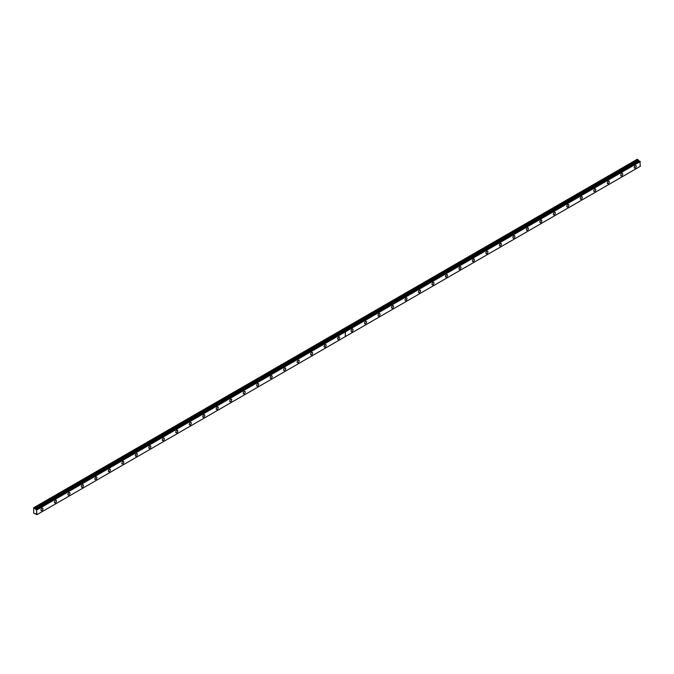 <?xml version="1.0" encoding="UTF-8"?>
<svg xmlns="http://www.w3.org/2000/svg" width="674" height="674" viewBox="0 0 674 674"><rect width="100%" height="100%" fill="white"/><g stroke="black" fill="none" stroke-linecap="round" stroke-linejoin="round"><path stroke-width="1.01" d="M35.478 508.988L33.7 507.733L33.7 513.175L35.511 513.976A0.767 0.438 60 0 1 36.463 514.515L36.901 514.675L36.506 509.586L639.904 161.212L36.472 509.578A0.767 0.438 60 0 1 35.52 509.047L638.918 160.673L35.52 509.047M639.643 161.339A0.767 0.438 60 0 1 638.918 160.673M621.757 175.804A1.432 0.826 120 0 0 622.692 174.549A1.432 0.826 120 0 0 622.473 173.403A1.432 0.826 120 0 0 621.757 173.471A1.432 0.826 120 0 0 620.821 174.734A1.432 0.826 120 0 0 621.049 175.88A1.432 0.826 120 0 0 621.757 175.804M608.277 183.589A1.432 0.826 120 0 0 609.212 182.334A1.432 0.826 120 0 0 608.993 181.188A1.432 0.826 120 0 0 608.277 181.255A1.432 0.826 120 0 0 607.341 182.519A1.432 0.826 120 0 0 607.56 183.665A1.432 0.826 120 0 0 608.277 183.589M594.788 191.374A1.432 0.826 120 0 0 595.723 190.119A1.432 0.826 120 0 0 595.504 188.973A1.432 0.826 120 0 0 594.788 189.04A1.432 0.826 120 0 0 593.861 190.304A1.432 0.826 120 0 0 594.08 191.45A1.432 0.826 120 0 0 594.788 191.374M581.308 199.159A1.432 0.826 120 0 0 582.243 197.903A1.432 0.826 120 0 0 582.024 196.757A1.432 0.826 120 0 0 581.308 196.825A1.432 0.826 120 0 0 580.373 198.089A1.432 0.826 120 0 0 580.592 199.234A1.432 0.826 120 0 0 581.308 199.159M567.828 206.943A1.432 0.826 120 0 0 568.763 205.688A1.432 0.826 120 0 0 568.536 204.542A1.432 0.826 120 0 0 567.828 204.61A1.432 0.826 120 0 0 566.893 205.873A1.432 0.826 120 0 0 567.112 207.019A1.432 0.826 120 0 0 567.828 206.943M554.34 214.728A1.432 0.826 120 0 0 555.275 213.473A1.432 0.826 120 0 0 555.056 212.327A1.432 0.826 120 0 0 554.34 212.394A1.432 0.826 120 0 0 553.405 213.658A1.432 0.826 120 0 0 553.624 214.804A1.432 0.826 120 0 0 554.34 214.728M540.86 222.513A1.432 0.826 120 0 0 541.795 221.257A1.432 0.826 120 0 0 541.576 220.112A1.432 0.826 120 0 0 540.86 220.179A1.432 0.826 120 0 0 539.925 221.443A1.432 0.826 120 0 0 540.144 222.589A1.432 0.826 120 0 0 540.86 222.513M527.371 230.297A1.432 0.826 120 0 0 528.306 229.042A1.432 0.826 120 0 0 528.087 227.896A1.432 0.826 120 0 0 527.371 227.964A1.432 0.826 120 0 0 526.436 229.227A1.432 0.826 120 0 0 526.655 230.373A1.432 0.826 120 0 0 527.371 230.297M513.891 238.082A1.432 0.826 120 0 0 514.826 236.827A1.432 0.826 120 0 0 514.607 235.681A1.432 0.826 120 0 0 513.891 235.748A1.432 0.826 120 0 0 512.956 237.012A1.432 0.826 120 0 0 513.175 238.158A1.432 0.826 120 0 0 513.891 238.082M500.403 245.867A1.432 0.826 120 0 0 501.338 244.611A1.432 0.826 120 0 0 501.119 243.466A1.432 0.826 120 0 0 500.403 243.533A1.432 0.826 120 0 0 499.468 244.797A1.432 0.826 120 0 0 499.695 245.943A1.432 0.826 120 0 0 500.403 245.867M486.923 253.651A1.432 0.826 120 0 0 487.858 252.396A1.432 0.826 120 0 0 487.639 251.25A1.432 0.826 120 0 0 486.923 251.318A1.432 0.826 120 0 0 485.988 252.582A1.432 0.826 120 0 0 486.207 253.727A1.432 0.826 120 0 0 486.923 253.651M473.434 261.436A1.432 0.826 120 0 0 474.37 260.181A1.432 0.826 120 0 0 474.151 259.035A1.432 0.826 120 0 0 473.434 259.102A1.432 0.826 120 0 0 472.508 260.366A1.432 0.826 120 0 0 472.727 261.512A1.432 0.826 120 0 0 473.434 261.436M459.954 269.221A1.432 0.826 120 0 0 460.89 267.966A1.432 0.826 120 0 0 460.671 266.82A1.432 0.826 120 0 0 459.954 266.887A1.432 0.826 120 0 0 459.019 268.151A1.432 0.826 120 0 0 459.238 269.297A1.432 0.826 120 0 0 459.954 269.221M446.474 277.006A1.432 0.826 120 0 0 447.41 275.75A1.432 0.826 120 0 0 447.182 274.604A1.432 0.826 120 0 0 446.474 274.672A1.432 0.826 120 0 0 445.539 275.936A1.432 0.826 120 0 0 445.758 277.081A1.432 0.826 120 0 0 446.474 277.006M432.986 284.79A1.432 0.826 120 0 0 433.921 283.535A1.432 0.826 120 0 0 433.702 282.389A1.432 0.826 120 0 0 432.986 282.457A1.432 0.826 120 0 0 432.051 283.72A1.432 0.826 120 0 0 432.27 284.866A1.432 0.826 120 0 0 432.986 284.79M419.506 292.575A1.432 0.826 120 0 0 420.441 291.32A1.432 0.826 120 0 0 420.222 290.174A1.432 0.826 120 0 0 419.506 290.241A1.432 0.826 120 0 0 418.571 291.505A1.432 0.826 120 0 0 418.79 292.651A1.432 0.826 120 0 0 419.506 292.575M406.018 300.36A1.432 0.826 120 0 0 406.953 299.104A1.432 0.826 120 0 0 406.734 297.959A1.432 0.826 120 0 0 406.018 298.026A1.432 0.826 120 0 0 405.082 299.29A1.432 0.826 120 0 0 405.301 300.436A1.432 0.826 120 0 0 406.018 300.36M392.538 308.144A1.432 0.826 120 0 0 393.473 306.889A1.432 0.826 120 0 0 393.254 305.743A1.432 0.826 120 0 0 392.538 305.811A1.432 0.826 120 0 0 391.602 307.074A1.432 0.826 120 0 0 391.821 308.22A1.432 0.826 120 0 0 392.538 308.144M379.049 315.929A1.432 0.826 120 0 0 379.984 314.674A1.432 0.826 120 0 0 379.765 313.528A1.432 0.826 120 0 0 379.049 313.595A1.432 0.826 120 0 0 378.114 314.859A1.432 0.826 120 0 0 378.341 316.005A1.432 0.826 120 0 0 379.049 315.929M365.569 323.714A1.432 0.826 120 0 0 366.504 322.458A1.432 0.826 120 0 0 366.285 321.313A1.432 0.826 120 0 0 365.569 321.38A1.432 0.826 120 0 0 364.634 322.644A1.432 0.826 120 0 0 364.853 323.79A1.432 0.826 120 0 0 365.569 323.714M352.081 331.498A1.432 0.826 120 0 0 353.016 330.243A1.432 0.826 120 0 0 352.797 329.097A1.432 0.826 120 0 0 352.081 329.165A1.432 0.826 120 0 0 351.154 330.428A1.432 0.826 120 0 0 351.373 331.574A1.432 0.826 120 0 0 352.081 331.498M635.245 168.02A1.432 0.826 120 0 0 636.18 166.764A1.432 0.826 120 0 0 635.961 165.619A1.432 0.826 120 0 0 635.245 165.686A1.432 0.826 120 0 0 634.31 166.95A1.432 0.826 120 0 0 634.529 168.096A1.432 0.826 120 0 0 635.245 168.02M338.601 339.283A1.432 0.826 120 0 0 339.536 338.028A1.432 0.826 120 0 0 339.317 336.882A1.432 0.826 120 0 0 338.601 336.949A1.432 0.826 120 0 0 337.666 338.213A1.432 0.826 120 0 0 337.885 339.359A1.432 0.826 120 0 0 338.601 339.283M325.121 347.068A1.432 0.826 120 0 0 326.056 345.813A1.432 0.826 120 0 0 325.828 344.667A1.432 0.826 120 0 0 325.121 344.734A1.432 0.826 120 0 0 324.186 345.998A1.432 0.826 120 0 0 324.405 347.144A1.432 0.826 120 0 0 325.121 347.068M311.632 354.853A1.432 0.826 120 0 0 312.567 353.597A1.432 0.826 120 0 0 312.348 352.451A1.432 0.826 120 0 0 311.632 352.519A1.432 0.826 120 0 0 310.697 353.783A1.432 0.826 120 0 0 310.916 354.928A1.432 0.826 120 0 0 311.632 354.853M298.152 362.637A1.432 0.826 120 0 0 299.088 361.382A1.432 0.826 120 0 0 298.868 360.236A1.432 0.826 120 0 0 298.152 360.304A1.432 0.826 120 0 0 297.217 361.567A1.432 0.826 120 0 0 297.436 362.713A1.432 0.826 120 0 0 298.152 362.637M284.664 370.422A1.432 0.826 120 0 0 285.599 369.167A1.432 0.826 120 0 0 285.38 368.021A1.432 0.826 120 0 0 284.664 368.088A1.432 0.826 120 0 0 283.729 369.352A1.432 0.826 120 0 0 283.948 370.498A1.432 0.826 120 0 0 284.664 370.422M271.184 378.207A1.432 0.826 120 0 0 272.119 376.951A1.432 0.826 120 0 0 271.9 375.806A1.432 0.826 120 0 0 271.184 375.873A1.432 0.826 120 0 0 270.249 377.137A1.432 0.826 120 0 0 270.468 378.283A1.432 0.826 120 0 0 271.184 378.207M257.695 385.991A1.432 0.826 120 0 0 258.631 384.736A1.432 0.826 120 0 0 258.412 383.59A1.432 0.826 120 0 0 257.695 383.658A1.432 0.826 120 0 0 256.76 384.921A1.432 0.826 120 0 0 256.988 386.067A1.432 0.826 120 0 0 257.695 385.991M244.215 393.776A1.432 0.826 120 0 0 245.151 392.521A1.432 0.826 120 0 0 244.932 391.375A1.432 0.826 120 0 0 244.215 391.442A1.432 0.826 120 0 0 243.28 392.706A1.432 0.826 120 0 0 243.499 393.852A1.432 0.826 120 0 0 244.215 393.776M230.727 401.561A1.432 0.826 120 0 0 231.662 400.305A1.432 0.826 120 0 0 231.443 399.16A1.432 0.826 120 0 0 230.727 399.227A1.432 0.826 120 0 0 229.8 400.491A1.432 0.826 120 0 0 230.019 401.637A1.432 0.826 120 0 0 230.727 401.561M217.247 409.354A1.432 0.826 120 0 0 218.182 408.09A1.432 0.826 120 0 0 217.963 406.944A1.432 0.826 120 0 0 217.247 407.012A1.432 0.826 120 0 0 216.312 408.276A1.432 0.826 120 0 0 216.531 409.421A1.432 0.826 120 0 0 217.247 409.354M203.767 417.139A1.432 0.826 120 0 0 204.702 415.875A1.432 0.826 120 0 0 204.475 414.729A1.432 0.826 120 0 0 203.767 414.796A1.432 0.826 120 0 0 202.832 416.06A1.432 0.826 120 0 0 203.051 417.206A1.432 0.826 120 0 0 203.767 417.139M190.279 424.923A1.432 0.826 120 0 0 191.214 423.66A1.432 0.826 120 0 0 190.995 422.514A1.432 0.826 120 0 0 190.279 422.581A1.432 0.826 120 0 0 189.343 423.845A1.432 0.826 120 0 0 189.562 424.991A1.432 0.826 120 0 0 190.279 424.923M176.799 432.708A1.432 0.826 120 0 0 177.734 431.444A1.432 0.826 120 0 0 177.515 430.298A1.432 0.826 120 0 0 176.799 430.366A1.432 0.826 120 0 0 175.863 431.63A1.432 0.826 120 0 0 176.083 432.775A1.432 0.826 120 0 0 176.799 432.708M163.31 440.493A1.432 0.826 120 0 0 164.245 439.229A1.432 0.826 120 0 0 164.026 438.083A1.432 0.826 120 0 0 163.31 438.151A1.432 0.826 120 0 0 162.375 439.414A1.432 0.826 120 0 0 162.594 440.56A1.432 0.826 120 0 0 163.31 440.493M149.83 448.277A1.432 0.826 120 0 0 150.765 447.014A1.432 0.826 120 0 0 150.546 445.868A1.432 0.826 120 0 0 149.83 445.935A1.432 0.826 120 0 0 148.895 447.199A1.432 0.826 120 0 0 149.114 448.345A1.432 0.826 120 0 0 149.83 448.277M136.342 456.062A1.432 0.826 120 0 0 137.277 454.798A1.432 0.826 120 0 0 137.058 453.653A1.432 0.826 120 0 0 136.342 453.72A1.432 0.826 120 0 0 135.407 454.984A1.432 0.826 120 0 0 135.634 456.13A1.432 0.826 120 0 0 136.342 456.062M122.862 463.847A1.432 0.826 120 0 0 123.797 462.583A1.432 0.826 120 0 0 123.578 461.437A1.432 0.826 120 0 0 122.862 461.505A1.432 0.826 120 0 0 121.927 462.768A1.432 0.826 120 0 0 122.146 463.914A1.432 0.826 120 0 0 122.862 463.847M109.373 471.631A1.432 0.826 120 0 0 110.309 470.368A1.432 0.826 120 0 0 110.089 469.222A1.432 0.826 120 0 0 109.373 469.289A1.432 0.826 120 0 0 108.447 470.553A1.432 0.826 120 0 0 108.666 471.699A1.432 0.826 120 0 0 109.373 471.631M95.893 479.416A1.432 0.826 120 0 0 96.829 478.152A1.432 0.826 120 0 0 96.609 477.007A1.432 0.826 120 0 0 95.893 477.074A1.432 0.826 120 0 0 94.958 478.338A1.432 0.826 120 0 0 95.177 479.484A1.432 0.826 120 0 0 95.893 479.416M82.413 487.201A1.432 0.826 120 0 0 83.349 485.937A1.432 0.826 120 0 0 83.121 484.791A1.432 0.826 120 0 0 82.413 484.859A1.432 0.826 120 0 0 81.478 486.123A1.432 0.826 120 0 0 81.697 487.268A1.432 0.826 120 0 0 82.413 487.201M68.925 494.986A1.432 0.826 120 0 0 69.86 493.722A1.432 0.826 120 0 0 69.641 492.576A1.432 0.826 120 0 0 68.925 492.643A1.432 0.826 120 0 0 67.99 493.907A1.432 0.826 120 0 0 68.209 495.053A1.432 0.826 120 0 0 68.925 494.986M55.445 502.77A1.432 0.826 120 0 0 56.38 501.507A1.432 0.826 120 0 0 56.161 500.361A1.432 0.826 120 0 0 55.445 500.428A1.432 0.826 120 0 0 54.51 501.692A1.432 0.826 120 0 0 54.729 502.838A1.432 0.826 120 0 0 55.445 502.77M41.956 510.555A1.432 0.826 120 0 0 42.892 509.291A1.432 0.826 120 0 0 42.673 508.145A1.432 0.826 120 0 0 41.956 508.213A1.432 0.826 120 0 0 41.021 509.477A1.432 0.826 120 0 0 41.24 510.622A1.432 0.826 120 0 0 41.956 510.555M638.143 159.772L343.218 330.041L342.341 329.535L637.267 159.266L638.876 160.623M639.87 161.212L36.506 509.586M639.904 161.212L640.3 166.31L345.374 336.579L345.374 331.835L640.3 161.558M342.341 329.535L33.869 507.632M36.901 509.932L345.307 331.869L345.307 336.621L36.901 514.675M342.274 329.578L343.15 330.083L34.745 508.137M36.8 509.755L640.199 161.389M638.514 160.412L35.115 508.777"/></g></svg>
